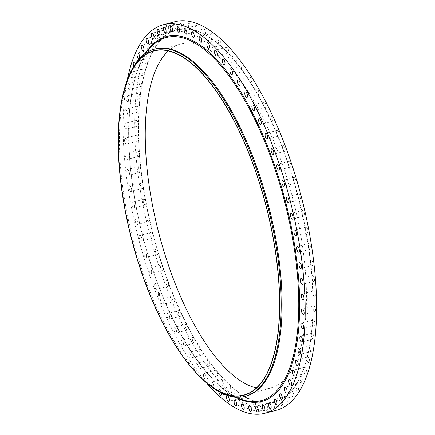 <?xml version="1.0" encoding="UTF-8"?>
<svg xmlns="http://www.w3.org/2000/svg" width="435" height="435" viewBox="0 0 435 435"><rect width="100%" height="100%" fill="white"/><g stroke="black" fill="none" stroke-linecap="round" stroke-linejoin="round"><path stroke-width="0.33" stroke-dasharray="2.17 1.63" d="M168.579 283.914A2.947 1.147 75.4 0 1 168.068 286.377A2.947 1.147 75.4 0 1 166.072 283.131A2.947 1.147 75.4 0 1 166.578 280.673A2.947 1.147 75.4 0 1 168.079 282.195L168.312 282.13A2.947 1.147 75.4 0 1 168.557 282.772L168.318 282.832A2.947 1.147 75.4 0 1 168.579 283.914M157.155 286.899A2.947 1.147 75.4 0 1 156.649 289.362A2.947 1.147 75.4 0 1 154.648 286.116A2.947 1.147 75.4 0 1 155.159 283.658A2.947 1.147 75.4 0 1 157.155 286.899M168.079 282.195A192.515 74.912 75.4 0 1 162.793 267.335A2.947 1.147 75.4 0 1 163.016 268.417A2.947 1.147 75.4 0 1 162.472 270.635A2.947 1.147 75.4 0 1 160.433 267.144A2.947 1.147 75.4 0 1 160.983 264.931A2.947 1.147 75.4 0 1 162.57 266.677A192.515 74.912 75.4 0 1 157.747 251.446A2.947 1.147 75.4 0 1 157.927 252.523A2.947 1.147 75.4 0 1 157.361 254.497A2.947 1.147 75.4 0 1 155.295 250.767A2.947 1.147 75.4 0 1 155.866 248.793A2.947 1.147 75.4 0 1 157.546 250.777A192.515 74.912 75.4 0 1 153.218 235.291A2.947 1.147 75.4 0 1 153.359 236.352A2.947 1.147 75.4 0 1 152.772 238.092A2.947 1.147 75.4 0 1 150.695 234.128A2.947 1.147 75.4 0 1 151.282 232.388A2.947 1.147 75.4 0 1 153.038 234.612A192.515 74.912 75.4 0 1 149.238 218.984A2.947 1.147 75.4 0 1 149.335 220.023A2.947 1.147 75.4 0 1 148.743 221.535A2.947 1.147 75.4 0 1 147.373 220.289A2.947 1.147 75.4 0 1 146.66 217.348A2.947 1.147 75.4 0 1 147.253 215.831A2.947 1.147 75.4 0 1 149.085 218.305A192.515 74.912 75.4 0 1 145.839 202.661A2.947 1.147 75.4 0 1 145.894 203.667A2.947 1.147 75.4 0 1 145.306 204.961A2.947 1.147 75.4 0 1 143.882 203.607A2.947 1.147 75.4 0 1 143.229 200.557A2.947 1.147 75.4 0 1 143.816 199.257A2.947 1.147 75.4 0 1 145.709 201.976A192.515 74.912 75.4 0 1 143.05 186.436A2.947 1.147 75.4 0 1 143.061 187.403A2.947 1.147 75.4 0 1 142.49 188.496A2.947 1.147 75.4 0 1 141.016 187.034A2.947 1.147 75.4 0 1 140.423 183.885A2.947 1.147 75.4 0 1 140.994 182.792A2.947 1.147 75.4 0 1 142.946 185.761A192.515 74.912 75.4 0 1 140.886 170.433A2.947 1.147 75.4 0 1 140.853 171.357A2.947 1.147 75.4 0 1 140.304 172.26A2.947 1.147 75.4 0 1 138.787 170.683A2.947 1.147 75.4 0 1 138.265 167.459A2.947 1.147 75.4 0 1 138.814 166.556A2.947 1.147 75.4 0 1 140.809 169.77A192.515 74.912 75.4 0 1 139.369 154.784A2.947 1.147 75.4 0 1 139.292 155.648A2.947 1.147 75.4 0 1 138.776 156.377A2.947 1.147 75.4 0 1 137.21 154.686A2.947 1.147 75.4 0 1 136.775 151.396A2.947 1.147 75.4 0 1 137.286 150.673A2.947 1.147 75.4 0 1 139.32 154.137A192.515 74.912 75.4 0 1 138.509 139.597A2.947 1.147 75.4 0 1 138.384 140.402A2.947 1.147 75.4 0 1 137.917 140.967A2.947 1.147 75.4 0 1 136.307 139.167A2.947 1.147 75.4 0 1 135.959 135.834A2.947 1.147 75.4 0 1 136.427 135.263A2.947 1.147 75.4 0 1 138.488 138.972A192.515 74.912 75.4 0 1 138.308 124.992A2.947 1.147 75.4 0 1 138.145 125.731A2.947 1.147 75.4 0 1 137.732 126.155A2.947 1.147 75.4 0 1 136.073 124.236A2.947 1.147 75.4 0 1 135.823 120.876A2.947 1.147 75.4 0 1 136.242 120.451A2.947 1.147 75.4 0 1 138.314 124.394A192.515 74.912 75.4 0 1 138.776 111.077A2.947 1.147 75.4 0 1 138.569 111.746A2.947 1.147 75.4 0 1 138.216 112.045A2.947 1.147 75.4 0 1 136.519 110.006A2.947 1.147 75.4 0 1 136.373 106.646A2.947 1.147 75.4 0 1 136.726 106.341A2.947 1.147 75.4 0 1 138.091 107.581A2.947 1.147 75.4 0 1 138.808 110.512A192.515 74.912 75.4 0 1 139.901 97.962A2.947 1.147 75.4 0 1 139.657 98.555A2.947 1.147 75.4 0 1 139.374 98.75A2.947 1.147 75.4 0 1 137.639 96.592A2.947 1.147 75.4 0 1 137.601 93.242A2.947 1.147 75.4 0 1 137.884 93.046A2.947 1.147 75.4 0 1 139.303 94.39A2.947 1.147 75.4 0 1 139.961 97.435A192.515 74.912 75.4 0 1 141.679 85.744A2.947 1.147 75.4 0 1 141.397 86.255A2.947 1.147 75.4 0 1 141.196 86.369A2.947 1.147 75.4 0 1 139.417 84.085A2.947 1.147 75.4 0 1 139.499 80.779A2.947 1.147 75.4 0 1 139.706 80.665A2.947 1.147 75.4 0 1 141.174 82.117A2.947 1.147 75.4 0 1 141.772 85.255A192.515 74.912 75.4 0 1 144.099 74.521A2.947 1.147 75.4 0 1 143.784 74.945A2.947 1.147 75.4 0 1 143.664 74.994A2.947 1.147 75.4 0 1 141.853 72.591A2.947 1.147 75.4 0 1 142.055 69.339A2.947 1.147 75.4 0 1 142.174 69.29A2.947 1.147 75.4 0 1 143.686 70.856A2.947 1.147 75.4 0 1 144.213 74.075A192.515 74.912 75.4 0 1 147.139 64.375A2.947 1.147 75.4 0 1 146.785 64.712A2.947 1.147 75.4 0 1 146.758 64.717A2.947 1.147 75.4 0 1 144.915 62.189A2.947 1.147 75.4 0 1 145.241 59.019A2.947 1.147 75.4 0 1 145.268 59.013A2.947 1.147 75.4 0 1 146.834 60.688A2.947 1.147 75.4 0 1 147.275 63.972A192.515 74.912 75.4 0 1 150.771 55.381A2.947 1.147 75.4 0 1 150.461 55.615A2.947 1.147 75.4 0 1 150.39 55.626A2.947 1.147 75.4 0 1 148.585 52.961A2.947 1.147 75.4 0 1 148.971 49.911A2.947 1.147 75.4 0 1 149.042 49.895A2.947 1.147 75.4 0 1 150.613 51.787A2.947 1.147 75.4 0 1 150.934 55.027A192.515 74.912 75.4 0 1 154.974 47.611A2.947 1.147 75.4 0 1 154.746 47.747A2.947 1.147 75.4 0 1 154.566 47.763A2.947 1.147 75.4 0 1 152.837 44.974A2.947 1.147 75.4 0 1 153.25 42.048A2.947 1.147 75.4 0 1 153.43 42.032A2.947 1.147 75.4 0 1 154.974 44.158A2.947 1.147 75.4 0 1 155.165 47.312A192.515 74.912 75.4 0 1 159.721 41.118A2.947 1.147 75.4 0 1 159.569 41.189A2.947 1.147 75.4 0 1 159.286 41.178A2.947 1.147 75.4 0 1 157.633 38.285A2.947 1.147 75.4 0 1 158.079 35.485A2.947 1.147 75.4 0 1 158.362 35.496A2.947 1.147 75.4 0 1 159.879 37.845A2.947 1.147 75.4 0 1 159.928 40.874A192.515 74.912 75.4 0 1 164.963 35.958A2.947 1.147 75.4 0 1 164.903 35.98A2.947 1.147 75.4 0 1 164.506 35.926A2.947 1.147 75.4 0 1 162.94 32.951A2.947 1.147 75.4 0 1 163.413 30.276A2.947 1.147 75.4 0 1 163.805 30.336A2.947 1.147 75.4 0 1 165.278 32.886A2.947 1.147 75.4 0 1 165.191 35.773A192.515 74.912 75.4 0 1 170.667 32.174A2.947 1.147 75.4 0 1 170.194 32.043A2.947 1.147 75.4 0 1 168.72 29.009A2.947 1.147 75.4 0 1 169.215 26.459A2.947 1.147 75.4 0 1 169.721 26.584A2.947 1.147 75.4 0 1 171.14 29.319A2.947 1.147 75.4 0 1 170.917 32.043A192.515 74.912 75.4 0 1 176.789 29.781A2.947 1.147 75.4 0 1 176.305 29.558A2.947 1.147 75.4 0 1 174.924 26.491A2.947 1.147 75.4 0 1 175.435 24.066A2.947 1.147 75.4 0 1 176.061 24.273A2.947 1.147 75.4 0 1 177.415 27.171A2.947 1.147 75.4 0 1 177.056 29.716A192.515 74.912 75.4 0 1 183.287 28.808A2.947 1.147 75.4 0 1 182.792 28.492A2.947 1.147 75.4 0 1 181.509 25.409A2.947 1.147 75.4 0 1 182.037 23.109A2.947 1.147 75.4 0 1 182.782 23.425A2.947 1.147 75.4 0 1 184.054 26.464A2.947 1.147 75.4 0 1 183.565 28.802A192.515 74.912 75.4 0 1 190.1 29.265A2.947 1.147 75.4 0 1 189.6 28.857A2.947 1.147 75.4 0 1 188.415 25.779A2.947 1.147 75.4 0 1 188.964 23.599A2.947 1.147 75.4 0 1 189.823 24.039A2.947 1.147 75.4 0 1 191.003 27.122A2.947 1.147 75.4 0 1 190.459 29.303A2.947 1.147 75.4 0 1 190.394 29.314A192.515 74.912 75.4 0 1 195.402 30.537A192.515 74.912 75.4 0 1 197.191 31.135A2.947 1.147 75.4 0 1 196.685 30.646A2.947 1.147 75.4 0 1 195.603 27.59A2.947 1.147 75.4 0 1 196.169 25.529A2.947 1.147 75.4 0 1 197.137 26.116A2.947 1.147 75.4 0 1 198.219 29.172A2.947 1.147 75.4 0 1 197.659 31.233A2.947 1.147 75.4 0 1 197.49 31.244A192.515 74.912 75.4 0 1 204.493 34.419A2.947 1.147 75.4 0 1 203.988 33.843A2.947 1.147 75.4 0 1 203.009 30.831A2.947 1.147 75.4 0 1 203.585 28.889A2.947 1.147 75.4 0 1 204.673 29.64A2.947 1.147 75.4 0 1 205.646 32.652A2.947 1.147 75.4 0 1 205.075 34.593A2.947 1.147 75.4 0 1 204.803 34.588A192.515 74.912 75.4 0 1 211.959 39.079A2.947 1.147 75.4 0 1 211.459 38.427A2.947 1.147 75.4 0 1 210.583 35.48A2.947 1.147 75.4 0 1 211.165 33.653A2.947 1.147 75.4 0 1 212.362 34.582A2.947 1.147 75.4 0 1 213.237 37.535A2.947 1.147 75.4 0 1 212.655 39.357A2.947 1.147 75.4 0 1 212.275 39.308A192.515 74.912 75.4 0 1 219.528 45.088A2.947 1.147 75.4 0 1 219.033 44.365A2.947 1.147 75.4 0 1 218.261 41.488A2.947 1.147 75.4 0 1 218.849 39.781A2.947 1.147 75.4 0 1 220.153 40.901A2.947 1.147 75.4 0 1 220.926 43.777A2.947 1.147 75.4 0 1 220.338 45.485A2.947 1.147 75.4 0 1 219.844 45.37A192.515 74.912 75.4 0 1 227.141 52.401A2.947 1.147 75.4 0 1 226.662 51.607A2.947 1.147 75.4 0 1 226.581 47.23A2.947 1.147 75.4 0 1 227.989 48.557A2.947 1.147 75.4 0 1 228.07 52.934A2.947 1.147 75.4 0 1 227.456 52.733A192.515 74.912 75.4 0 1 234.742 60.954A2.947 1.147 75.4 0 1 234.28 60.101A2.947 1.147 75.4 0 1 234.296 55.941A2.947 1.147 75.4 0 1 235.803 57.485A2.947 1.147 75.4 0 1 235.786 61.645A2.947 1.147 75.4 0 1 235.058 61.34A192.515 74.912 75.4 0 1 242.273 70.693A2.947 1.147 75.4 0 1 241.833 69.785A2.947 1.147 75.4 0 1 241.942 65.848A2.947 1.147 75.4 0 1 243.54 67.621A2.947 1.147 75.4 0 1 243.431 71.552A2.947 1.147 75.4 0 1 242.589 71.123A192.515 74.912 75.4 0 1 249.679 81.53A2.947 1.147 75.4 0 1 249.26 80.578A2.947 1.147 75.4 0 1 249.456 76.881A2.947 1.147 75.4 0 1 251.142 78.882A2.947 1.147 75.4 0 1 250.946 82.579A2.947 1.147 75.4 0 1 249.989 82.008A192.515 74.912 75.4 0 1 256.906 93.394A2.947 1.147 75.4 0 1 256.509 92.399A2.947 1.147 75.4 0 1 256.786 88.947A2.947 1.147 75.4 0 1 258.553 91.192A2.947 1.147 75.4 0 1 258.276 94.645A2.947 1.147 75.4 0 1 257.205 93.916A192.515 74.912 75.4 0 1 263.887 106.194A2.947 1.147 75.4 0 1 263.523 105.167A2.947 1.147 75.4 0 1 263.871 101.953A2.947 1.147 75.4 0 1 265.709 104.449A2.947 1.147 75.4 0 1 265.361 107.657A2.947 1.147 75.4 0 1 264.175 106.749A192.515 74.912 75.4 0 1 270.581 119.826A2.947 1.147 75.4 0 1 270.249 118.771A2.947 1.147 75.4 0 1 270.657 115.813A2.947 1.147 75.4 0 1 272.56 118.559A2.947 1.147 75.4 0 1 272.152 121.517A2.947 1.147 75.4 0 1 270.858 120.413A192.515 74.912 75.4 0 1 276.932 134.192A2.947 1.147 75.4 0 1 276.633 133.121A2.947 1.147 75.4 0 1 277.1 130.413A2.947 1.147 75.4 0 1 279.053 133.404A2.947 1.147 75.4 0 1 278.59 136.117A2.947 1.147 75.4 0 1 277.193 134.812A192.515 74.912 75.4 0 1 282.891 149.183A2.947 1.147 75.4 0 1 282.63 148.101A2.947 1.147 75.4 0 1 283.142 145.638A2.947 1.147 75.4 0 1 285.142 148.884A2.947 1.147 75.4 0 1 284.631 151.342A2.947 1.147 75.4 0 1 283.136 149.819A192.515 74.912 75.4 0 1 288.416 164.68A2.947 1.147 75.4 0 1 288.198 163.598A2.947 1.147 75.4 0 1 288.742 161.38A2.947 1.147 75.4 0 1 290.776 164.87A2.947 1.147 75.4 0 1 290.232 167.083A2.947 1.147 75.4 0 1 288.639 165.338A192.515 74.912 75.4 0 1 293.467 180.568A2.947 1.147 75.4 0 1 293.282 179.492A2.947 1.147 75.4 0 1 293.853 177.518A2.947 1.147 75.4 0 1 295.914 181.248A2.947 1.147 75.4 0 1 295.343 183.222A2.947 1.147 75.4 0 1 293.663 181.237A192.515 74.912 75.4 0 1 297.997 196.723A2.947 1.147 75.4 0 1 297.855 195.663A2.947 1.147 75.4 0 1 298.443 193.923A2.947 1.147 75.4 0 1 300.514 197.887A2.947 1.147 75.4 0 1 299.933 199.627A2.947 1.147 75.4 0 1 298.171 197.403A192.515 74.912 75.4 0 1 301.972 213.03A2.947 1.147 75.4 0 1 301.874 211.992A2.947 1.147 75.4 0 1 302.466 210.48A2.947 1.147 75.4 0 1 303.837 211.725A2.947 1.147 75.4 0 1 304.549 214.667A2.947 1.147 75.4 0 1 303.956 216.184A2.947 1.147 75.4 0 1 302.129 213.71A192.515 74.912 75.4 0 1 305.37 229.354A2.947 1.147 75.4 0 1 305.316 228.348A2.947 1.147 75.4 0 1 305.903 227.054A2.947 1.147 75.4 0 1 307.327 228.408A2.947 1.147 75.4 0 1 307.98 231.458A2.947 1.147 75.4 0 1 307.393 232.758A2.947 1.147 75.4 0 1 305.5 230.039A192.515 74.912 75.4 0 1 308.165 245.579A2.947 1.147 75.4 0 1 308.154 244.611A2.947 1.147 75.4 0 1 308.725 243.518A2.947 1.147 75.4 0 1 310.198 244.981A2.947 1.147 75.4 0 1 310.786 248.129A2.947 1.147 75.4 0 1 310.215 249.222A2.947 1.147 75.4 0 1 308.263 246.253A192.515 74.912 75.4 0 1 310.324 261.582A2.947 1.147 75.4 0 1 310.356 260.657A2.947 1.147 75.4 0 1 310.905 259.755A2.947 1.147 75.4 0 1 312.428 261.332A2.947 1.147 75.4 0 1 312.944 264.556A2.947 1.147 75.4 0 1 312.395 265.459A2.947 1.147 75.4 0 1 310.4 262.24A192.515 74.912 75.4 0 1 311.841 277.231A2.947 1.147 75.4 0 1 311.922 276.366A2.947 1.147 75.4 0 1 312.433 275.638A2.947 1.147 75.4 0 1 313.999 277.323A2.947 1.147 75.4 0 1 314.434 280.618A2.947 1.147 75.4 0 1 313.923 281.342A2.947 1.147 75.4 0 1 311.89 277.878A192.515 74.912 75.4 0 1 312.705 292.418A2.947 1.147 75.4 0 1 312.825 291.613A2.947 1.147 75.4 0 1 313.292 291.048A2.947 1.147 75.4 0 1 314.907 292.847A2.947 1.147 75.4 0 1 315.25 296.181A2.947 1.147 75.4 0 1 314.782 296.752A2.947 1.147 75.4 0 1 312.727 293.043A192.515 74.912 75.4 0 1 312.901 307.023A2.947 1.147 75.4 0 1 313.064 306.283A2.947 1.147 75.4 0 1 313.483 305.859A2.947 1.147 75.4 0 1 315.136 307.779A2.947 1.147 75.4 0 1 315.386 311.139A2.947 1.147 75.4 0 1 314.973 311.563A2.947 1.147 75.4 0 1 312.896 307.621A192.515 74.912 75.4 0 1 312.439 320.938A2.947 1.147 75.4 0 1 312.64 320.269A2.947 1.147 75.4 0 1 312.993 319.97A2.947 1.147 75.4 0 1 314.69 322.009A2.947 1.147 75.4 0 1 314.837 325.369A2.947 1.147 75.4 0 1 314.483 325.674A2.947 1.147 75.4 0 1 313.118 324.434A2.947 1.147 75.4 0 1 312.401 321.503A192.515 74.912 75.4 0 1 311.308 334.053A2.947 1.147 75.4 0 1 311.552 333.46A2.947 1.147 75.4 0 1 311.835 333.264A2.947 1.147 75.4 0 1 313.575 335.423A2.947 1.147 75.4 0 1 313.608 338.773A2.947 1.147 75.4 0 1 313.325 338.968A2.947 1.147 75.4 0 1 311.911 337.625A2.947 1.147 75.4 0 1 311.248 334.58A192.515 74.912 75.4 0 1 309.53 346.271A2.947 1.147 75.4 0 1 309.812 345.76A2.947 1.147 75.4 0 1 310.014 345.646A2.947 1.147 75.4 0 1 311.792 347.929A2.947 1.147 75.4 0 1 311.71 351.235A2.947 1.147 75.4 0 1 311.509 351.349A2.947 1.147 75.4 0 1 310.041 349.898A2.947 1.147 75.4 0 1 309.443 346.76A192.515 74.912 75.4 0 1 307.11 357.494A2.947 1.147 75.4 0 1 307.431 357.07A2.947 1.147 75.4 0 1 307.55 357.021A2.947 1.147 75.4 0 1 309.361 359.424A2.947 1.147 75.4 0 1 309.154 362.676A2.947 1.147 75.4 0 1 309.04 362.725A2.947 1.147 75.4 0 1 307.523 361.159A2.947 1.147 75.4 0 1 306.996 357.94A192.515 74.912 75.4 0 1 304.076 367.64A2.947 1.147 75.4 0 1 304.424 367.303A2.947 1.147 75.4 0 1 304.451 367.298A2.947 1.147 75.4 0 1 306.3 369.826A2.947 1.147 75.4 0 1 305.968 372.991A2.947 1.147 75.4 0 1 305.941 373.002A2.947 1.147 75.4 0 1 304.38 371.327A2.947 1.147 75.4 0 1 303.935 368.043A192.515 74.912 75.4 0 1 300.438 376.634A2.947 1.147 75.4 0 1 300.748 376.4A2.947 1.147 75.4 0 1 300.819 376.389A2.947 1.147 75.4 0 1 302.624 379.054A2.947 1.147 75.4 0 1 302.238 382.104A2.947 1.147 75.4 0 1 302.167 382.12A2.947 1.147 75.4 0 1 300.601 380.228A2.947 1.147 75.4 0 1 300.275 376.987A192.515 74.912 75.4 0 1 296.235 384.404A2.947 1.147 75.4 0 1 296.469 384.263A2.947 1.147 75.4 0 1 296.643 384.252A2.947 1.147 75.4 0 1 298.377 387.041A2.947 1.147 75.4 0 1 297.959 389.967A2.947 1.147 75.4 0 1 297.785 389.978A2.947 1.147 75.4 0 1 296.235 387.857A2.947 1.147 75.4 0 1 296.045 384.703A192.515 74.912 75.4 0 1 291.493 390.896A2.947 1.147 75.4 0 1 291.64 390.826A2.947 1.147 75.4 0 1 291.923 390.837A2.947 1.147 75.4 0 1 293.576 393.729A2.947 1.147 75.4 0 1 293.13 396.53A2.947 1.147 75.4 0 1 292.847 396.519A2.947 1.147 75.4 0 1 291.336 394.17A2.947 1.147 75.4 0 1 291.281 391.141A192.515 74.912 75.4 0 1 286.246 396.057A2.947 1.147 75.4 0 1 286.306 396.035A2.947 1.147 75.4 0 1 286.703 396.089A2.947 1.147 75.4 0 1 288.269 399.064A2.947 1.147 75.4 0 1 287.801 401.739A2.947 1.147 75.4 0 1 287.404 401.679A2.947 1.147 75.4 0 1 285.931 399.129A2.947 1.147 75.4 0 1 286.018 396.241A192.515 74.912 75.4 0 1 280.542 399.841A2.947 1.147 75.4 0 1 281.015 399.972A2.947 1.147 75.4 0 1 282.489 403A2.947 1.147 75.4 0 1 282 405.556A2.947 1.147 75.4 0 1 281.488 405.431A2.947 1.147 75.4 0 1 280.075 402.696A2.947 1.147 75.4 0 1 280.298 399.972A192.515 74.912 75.4 0 1 274.42 402.234A2.947 1.147 75.4 0 1 274.904 402.457A2.947 1.147 75.4 0 1 276.285 405.523A2.947 1.147 75.4 0 1 275.774 407.948A2.947 1.147 75.4 0 1 275.148 407.742A2.947 1.147 75.4 0 1 273.794 404.844A2.947 1.147 75.4 0 1 274.153 402.299A192.515 74.912 75.4 0 1 267.927 403.201A2.947 1.147 75.4 0 1 268.422 403.522A2.947 1.147 75.4 0 1 269.705 406.6A2.947 1.147 75.4 0 1 269.173 408.905A2.947 1.147 75.4 0 1 268.433 408.59A2.947 1.147 75.4 0 1 267.155 405.55A2.947 1.147 75.4 0 1 267.645 403.212A192.515 74.912 75.4 0 1 261.109 402.75A2.947 1.147 75.4 0 1 261.609 403.158A2.947 1.147 75.4 0 1 262.794 406.236A2.947 1.147 75.4 0 1 262.245 408.416A2.947 1.147 75.4 0 1 261.392 407.976A2.947 1.147 75.4 0 1 260.206 404.893A2.947 1.147 75.4 0 1 260.755 402.712A2.947 1.147 75.4 0 1 260.815 402.701A192.515 74.912 75.4 0 1 255.813 401.478A192.515 74.912 75.4 0 1 254.018 400.88A2.947 1.147 75.4 0 1 254.524 401.369A2.947 1.147 75.4 0 1 255.606 404.425A2.947 1.147 75.4 0 1 255.046 406.486A2.947 1.147 75.4 0 1 254.073 405.898A2.947 1.147 75.4 0 1 252.991 402.843A2.947 1.147 75.4 0 1 253.556 400.782A2.947 1.147 75.4 0 1 253.719 400.771A192.515 74.912 75.4 0 1 246.716 397.595A2.947 1.147 75.4 0 1 247.221 398.172A2.947 1.147 75.4 0 1 248.2 401.184A2.947 1.147 75.4 0 1 247.629 403.125A2.947 1.147 75.4 0 1 246.542 402.375A2.947 1.147 75.4 0 1 245.563 399.363A2.947 1.147 75.4 0 1 246.134 397.421A2.947 1.147 75.4 0 1 246.406 397.427A192.515 74.912 75.4 0 1 239.255 392.935A2.947 1.147 75.4 0 1 239.756 393.588A2.947 1.147 75.4 0 1 240.626 396.535A2.947 1.147 75.4 0 1 240.044 398.362A2.947 1.147 75.4 0 1 238.848 397.432A2.947 1.147 75.4 0 1 237.972 394.48A2.947 1.147 75.4 0 1 238.554 392.658A2.947 1.147 75.4 0 1 238.94 392.707A192.515 74.912 75.4 0 1 231.686 386.927A2.947 1.147 75.4 0 1 232.176 387.65A2.947 1.147 75.4 0 1 232.948 390.527A2.947 1.147 75.4 0 1 232.361 392.234A2.947 1.147 75.4 0 1 231.056 391.114A2.947 1.147 75.4 0 1 230.284 388.237A2.947 1.147 75.4 0 1 230.871 386.53A2.947 1.147 75.4 0 1 231.366 386.644A192.515 74.912 75.4 0 1 224.074 379.614A2.947 1.147 75.4 0 1 224.547 380.407A2.947 1.147 75.4 0 1 224.634 384.785A2.947 1.147 75.4 0 1 223.22 383.458A2.947 1.147 75.4 0 1 223.139 379.081A2.947 1.147 75.4 0 1 223.753 379.282A192.515 74.912 75.4 0 1 216.467 371.06A2.947 1.147 75.4 0 1 216.929 371.914A2.947 1.147 75.4 0 1 216.913 376.074A2.947 1.147 75.4 0 1 215.407 374.53A2.947 1.147 75.4 0 1 215.423 370.37A2.947 1.147 75.4 0 1 216.151 370.674A192.515 74.912 75.4 0 1 208.936 361.322A2.947 1.147 75.4 0 1 209.376 362.23A2.947 1.147 75.4 0 1 209.268 366.167A2.947 1.147 75.4 0 1 207.669 364.394A2.947 1.147 75.4 0 1 207.778 360.463A2.947 1.147 75.4 0 1 208.621 360.892A192.515 74.912 75.4 0 1 201.53 350.485A2.947 1.147 75.4 0 1 201.949 351.437A2.947 1.147 75.4 0 1 201.753 355.134A2.947 1.147 75.4 0 1 200.067 353.133A2.947 1.147 75.4 0 1 200.263 349.43A2.947 1.147 75.4 0 1 201.226 350.006A192.515 74.912 75.4 0 1 194.309 338.615A2.947 1.147 75.4 0 1 194.701 339.615A2.947 1.147 75.4 0 1 194.423 343.068A2.947 1.147 75.4 0 1 192.661 340.822A2.947 1.147 75.4 0 1 192.933 337.364A2.947 1.147 75.4 0 1 194.01 338.098A192.515 74.912 75.4 0 1 187.322 325.82A2.947 1.147 75.4 0 1 187.686 326.848A2.947 1.147 75.4 0 1 187.338 330.062A2.947 1.147 75.4 0 1 185.5 327.566A2.947 1.147 75.4 0 1 185.848 324.358A2.947 1.147 75.4 0 1 187.034 325.266A192.515 74.912 75.4 0 1 180.628 312.189A2.947 1.147 75.4 0 1 180.96 313.243A2.947 1.147 75.4 0 1 180.552 316.201A2.947 1.147 75.4 0 1 178.649 313.456A2.947 1.147 75.4 0 1 179.062 310.498A2.947 1.147 75.4 0 1 180.356 311.601A192.515 74.912 75.4 0 1 174.277 297.823A2.947 1.147 75.4 0 1 174.576 298.894A2.947 1.147 75.4 0 1 174.114 301.602A2.947 1.147 75.4 0 1 172.157 298.611A2.947 1.147 75.4 0 1 172.619 295.898A2.947 1.147 75.4 0 1 174.022 297.203L174.256 297.143A192.515 74.912 75.4 0 1 168.557 282.772M174.022 297.203A192.515 74.912 75.4 0 1 168.318 282.832M162.793 267.335L163.033 267.275A192.515 74.912 75.4 0 0 168.312 282.13M162.57 266.677L162.81 266.617A192.515 74.912 75.4 0 1 157.987 251.386A2.947 1.147 75.4 0 0 157.785 250.712A192.515 74.912 75.4 0 1 153.457 235.226A2.947 1.147 75.4 0 0 153.278 234.547A192.515 74.912 75.4 0 1 149.477 218.925A2.947 1.147 75.4 0 0 149.319 218.239A192.515 74.912 75.4 0 1 146.078 202.596A2.947 1.147 75.4 0 0 145.948 201.916A192.515 74.912 75.4 0 1 143.289 186.37A2.947 1.147 75.4 0 0 143.186 185.696A192.515 74.912 75.4 0 1 141.125 170.373A2.947 1.147 75.4 0 0 141.049 169.71A192.515 74.912 75.4 0 1 139.608 154.719A2.947 1.147 75.4 0 0 139.559 154.072A192.515 74.912 75.4 0 1 138.743 139.532A2.947 1.147 75.4 0 0 138.721 138.906A192.515 74.912 75.4 0 1 138.547 124.927A2.947 1.147 75.4 0 0 138.553 124.328A192.515 74.912 75.4 0 1 139.015 111.012A2.947 1.147 75.4 0 0 139.048 110.447A192.515 74.912 75.4 0 1 140.141 97.902A2.947 1.147 75.4 0 0 140.2 97.369A192.515 74.912 75.4 0 1 141.919 85.684A2.947 1.147 75.4 0 0 142.006 85.195A192.515 74.912 75.4 0 1 144.338 74.461A2.947 1.147 75.4 0 0 144.453 74.01A192.515 74.912 75.4 0 1 147.373 64.309A2.947 1.147 75.4 0 0 147.514 63.912A192.515 74.912 75.4 0 1 151.01 55.316A2.947 1.147 75.4 0 0 151.173 54.968A192.515 74.912 75.4 0 1 155.213 47.545A2.947 1.147 75.4 0 0 155.404 47.246A192.515 74.912 75.4 0 1 159.955 41.059A2.947 1.147 75.4 0 0 160.167 40.814A192.515 74.912 75.4 0 1 165.202 35.898A2.947 1.147 75.4 0 0 165.43 35.714A192.515 74.912 75.4 0 1 170.906 32.108A2.947 1.147 75.4 0 0 170.944 32.103L159.281 35.148M171.156 31.983A192.515 74.912 75.4 0 1 177.029 29.721A2.947 1.147 75.4 0 0 177.165 29.705L165.507 32.755M177.295 29.651A192.515 74.912 75.4 0 1 183.526 28.748A2.947 1.147 75.4 0 0 183.766 28.748L172.108 31.798M183.804 28.737A192.515 74.912 75.4 0 1 190.34 29.199A2.947 1.147 75.4 0 0 190.633 29.248A192.515 74.912 75.4 0 1 195.636 30.477A192.515 74.912 75.4 0 1 197.43 31.075A2.947 1.147 75.4 0 0 197.729 31.184A192.515 74.912 75.4 0 1 204.733 34.354A2.947 1.147 75.4 0 0 205.043 34.523A192.515 74.912 75.4 0 1 212.193 39.02A2.947 1.147 75.4 0 0 212.508 39.242A192.515 74.912 75.4 0 1 219.762 45.028A2.947 1.147 75.4 0 0 220.083 45.311A192.515 74.912 75.4 0 1 227.38 52.336A2.947 1.147 75.4 0 0 227.695 52.673A192.515 74.912 75.4 0 1 234.982 60.895A2.947 1.147 75.4 0 0 235.297 61.275A192.515 74.912 75.4 0 1 242.512 70.628A2.947 1.147 75.4 0 0 242.828 71.063A192.515 74.912 75.4 0 1 249.918 81.47A2.947 1.147 75.4 0 0 250.228 81.949A192.515 74.912 75.4 0 1 257.145 93.335A2.947 1.147 75.4 0 0 257.438 93.851A192.515 74.912 75.4 0 1 264.127 106.135A2.947 1.147 75.4 0 0 264.415 106.689A192.515 74.912 75.4 0 1 270.82 119.766A2.947 1.147 75.4 0 0 271.092 120.354A192.515 74.912 75.4 0 1 277.171 134.132A2.947 1.147 75.4 0 0 277.427 134.747A192.515 74.912 75.4 0 1 283.131 149.118A2.947 1.147 75.4 0 0 283.37 149.76A192.515 74.912 75.4 0 1 288.655 164.615A2.947 1.147 75.4 0 0 288.878 165.273A192.515 74.912 75.4 0 1 293.701 180.503A2.947 1.147 75.4 0 0 293.902 181.177A192.515 74.912 75.4 0 1 298.231 196.663A2.947 1.147 75.4 0 0 298.41 197.343A192.515 74.912 75.4 0 1 302.211 212.965A2.947 1.147 75.4 0 0 302.363 213.65A192.515 74.912 75.4 0 1 305.609 229.294A2.947 1.147 75.4 0 0 305.74 229.974A192.515 74.912 75.4 0 1 308.399 245.519A2.947 1.147 75.4 0 0 308.502 246.194A192.515 74.912 75.4 0 1 310.563 261.517A2.947 1.147 75.4 0 0 310.639 262.18A192.515 74.912 75.4 0 1 312.08 277.171A2.947 1.147 75.4 0 0 312.129 277.818A192.515 74.912 75.4 0 1 312.939 292.358A2.947 1.147 75.4 0 0 312.961 292.983A192.515 74.912 75.4 0 1 313.14 306.963A2.947 1.147 75.4 0 0 313.135 307.561A192.515 74.912 75.4 0 1 312.673 320.878A2.947 1.147 75.4 0 0 312.64 321.443A192.515 74.912 75.4 0 1 311.547 333.993A2.947 1.147 75.4 0 0 311.487 334.52A192.515 74.912 75.4 0 1 309.769 346.206A2.947 1.147 75.4 0 0 309.682 346.695A192.515 74.912 75.4 0 1 307.349 357.429A2.947 1.147 75.4 0 0 307.235 357.88A192.515 74.912 75.4 0 1 304.315 367.58A2.947 1.147 75.4 0 0 304.174 367.977A192.515 74.912 75.4 0 1 300.677 376.574A2.947 1.147 75.4 0 0 300.514 376.922A192.515 74.912 75.4 0 1 296.474 384.344A2.947 1.147 75.4 0 0 296.284 384.643A192.515 74.912 75.4 0 1 291.733 390.831A2.947 1.147 75.4 0 0 291.521 391.076A192.515 74.912 75.4 0 1 286.486 395.991A2.947 1.147 75.4 0 0 286.257 396.176A192.515 74.912 75.4 0 1 280.782 399.781A2.947 1.147 75.4 0 0 280.744 399.787L269.086 402.837M280.298 399.972L280.531 399.906A2.947 1.147 75.4 0 1 280.744 399.787M280.531 399.906A192.515 74.912 75.4 0 1 274.659 402.168A2.947 1.147 75.4 0 0 274.518 402.185L262.86 405.23M274.153 402.299L274.393 402.239A2.947 1.147 75.4 0 1 274.518 402.185M274.393 402.239A192.515 74.912 75.4 0 1 268.161 403.142A2.947 1.147 75.4 0 0 267.922 403.142L256.258 406.187M267.645 403.212L267.884 403.153A2.947 1.147 75.4 0 1 267.922 403.142M267.884 403.153A192.515 74.912 75.4 0 1 261.348 402.69A2.947 1.147 75.4 0 0 261.054 402.641A192.515 74.912 75.4 0 1 256.052 401.418A192.515 74.912 75.4 0 1 254.257 400.814A2.947 1.147 75.4 0 0 253.958 400.706A192.515 74.912 75.4 0 1 246.955 397.536A2.947 1.147 75.4 0 0 246.645 397.367A192.515 74.912 75.4 0 1 239.489 392.87A2.947 1.147 75.4 0 0 239.174 392.647A192.515 74.912 75.4 0 1 231.926 386.862A2.947 1.147 75.4 0 0 231.605 386.584A192.515 74.912 75.4 0 1 224.308 379.554A2.947 1.147 75.4 0 0 223.992 379.217A192.515 74.912 75.4 0 1 216.706 370.995A2.947 1.147 75.4 0 0 216.391 370.615A192.515 74.912 75.4 0 1 209.175 361.262A2.947 1.147 75.4 0 0 208.86 360.827A192.515 74.912 75.4 0 1 201.769 350.42A2.947 1.147 75.4 0 0 201.459 349.941A192.515 74.912 75.4 0 1 194.543 338.555A2.947 1.147 75.4 0 0 194.249 338.038A192.515 74.912 75.4 0 1 187.561 325.755A2.947 1.147 75.4 0 0 187.273 325.201A192.515 74.912 75.4 0 1 180.868 312.123A2.947 1.147 75.4 0 0 180.596 311.536A192.515 74.912 75.4 0 1 174.517 297.757A2.947 1.147 75.4 0 0 174.256 297.143M162.81 266.617A2.947 1.147 75.4 0 1 163.033 267.275M168.35 50.922A177.823 69.192 75.4 0 1 180.878 43.902A177.823 69.192 75.4 0 1 197.941 44.631A177.823 69.192 75.4 0 1 297.66 219.012A177.823 69.192 75.4 0 1 270.809 387.987A177.823 69.192 75.4 0 1 256.449 387.998M200.557 377.373A179.421 69.817 75.4 0 1 124.801 87.533M246.139 396.089A179.421 69.817 75.4 0 1 228.919 395.355A179.421 69.817 75.4 0 1 228.62 395.263A179.421 69.817 75.4 0 1 133.219 240.153A179.421 69.817 75.4 0 1 140.527 58.203A179.421 69.817 75.4 0 1 155.393 48.91M276.377 410.265A200.785 78.131 75.4 0 1 257.107 409.444A200.785 78.131 75.4 0 1 144.518 212.541A200.785 78.131 75.4 0 1 174.832 21.75M206.397 382.778A200.785 78.131 75.4 0 1 127.254 79.964M169.541 316.229A2.947 1.147 75.4 0 1 169.128 319.187A2.947 1.147 75.4 0 1 167.23 316.441A2.947 1.147 75.4 0 1 167.638 313.483A2.947 1.147 75.4 0 1 169.541 316.229M151.592 271.402A2.947 1.147 75.4 0 1 151.048 273.62A2.947 1.147 75.4 0 1 149.015 270.13A2.947 1.147 75.4 0 1 149.558 267.916A2.947 1.147 75.4 0 1 151.592 271.402M146.508 255.508A2.947 1.147 75.4 0 1 145.937 257.482A2.947 1.147 75.4 0 1 143.876 253.752A2.947 1.147 75.4 0 1 144.447 251.778A2.947 1.147 75.4 0 1 146.508 255.508M141.935 239.337A2.947 1.147 75.4 0 1 141.348 241.077A2.947 1.147 75.4 0 1 139.271 237.113A2.947 1.147 75.4 0 1 139.858 235.373A2.947 1.147 75.4 0 1 141.935 239.337M137.911 223.008A2.947 1.147 75.4 0 1 137.324 224.52A2.947 1.147 75.4 0 1 135.948 223.275A2.947 1.147 75.4 0 1 135.242 220.333A2.947 1.147 75.4 0 1 135.829 218.816A2.947 1.147 75.4 0 1 137.204 220.066A2.947 1.147 75.4 0 1 137.911 223.008M197.958 365.215A2.947 1.147 75.4 0 1 197.849 369.152A2.947 1.147 75.4 0 1 196.245 367.379A2.947 1.147 75.4 0 1 196.354 363.448A2.947 1.147 75.4 0 1 197.958 365.215M134.469 206.652A2.947 1.147 75.4 0 1 133.882 207.946A2.947 1.147 75.4 0 1 132.463 206.592A2.947 1.147 75.4 0 1 131.805 203.542A2.947 1.147 75.4 0 1 132.392 202.242A2.947 1.147 75.4 0 1 133.817 203.602A2.947 1.147 75.4 0 1 134.469 206.652M190.525 354.422A2.947 1.147 75.4 0 1 190.329 358.119A2.947 1.147 75.4 0 1 188.643 356.118A2.947 1.147 75.4 0 1 188.839 352.421A2.947 1.147 75.4 0 1 190.525 354.422M131.636 190.389A2.947 1.147 75.4 0 1 131.065 191.482A2.947 1.147 75.4 0 1 129.592 190.019A2.947 1.147 75.4 0 1 129.005 186.871A2.947 1.147 75.4 0 1 129.576 185.778A2.947 1.147 75.4 0 1 131.044 187.24A2.947 1.147 75.4 0 1 131.636 190.389M129.429 174.343A2.947 1.147 75.4 0 1 128.885 175.245A2.947 1.147 75.4 0 1 127.363 173.668A2.947 1.147 75.4 0 1 126.846 170.444A2.947 1.147 75.4 0 1 127.39 169.541A2.947 1.147 75.4 0 1 128.912 171.113A2.947 1.147 75.4 0 1 129.429 174.343M127.868 158.634A2.947 1.147 75.4 0 1 127.357 159.362A2.947 1.147 75.4 0 1 125.791 157.677A2.947 1.147 75.4 0 1 125.351 154.381A2.947 1.147 75.4 0 1 125.867 153.658A2.947 1.147 75.4 0 1 127.433 155.344A2.947 1.147 75.4 0 1 127.868 158.634M126.966 143.387A2.947 1.147 75.4 0 1 126.498 143.952A2.947 1.147 75.4 0 1 124.883 142.153A2.947 1.147 75.4 0 1 124.535 138.819A2.947 1.147 75.4 0 1 125.003 138.248A2.947 1.147 75.4 0 1 126.618 140.054A2.947 1.147 75.4 0 1 126.966 143.387M126.721 128.716A2.947 1.147 75.4 0 1 126.308 129.141A2.947 1.147 75.4 0 1 124.655 127.221A2.947 1.147 75.4 0 1 124.405 123.861A2.947 1.147 75.4 0 1 124.818 123.437A2.947 1.147 75.4 0 1 126.476 125.356A2.947 1.147 75.4 0 1 126.721 128.716M176.262 329.833A2.947 1.147 75.4 0 1 175.919 333.047A2.947 1.147 75.4 0 1 174.082 330.551A2.947 1.147 75.4 0 1 174.43 327.343A2.947 1.147 75.4 0 1 176.262 329.833M127.15 114.731A2.947 1.147 75.4 0 1 126.797 115.03A2.947 1.147 75.4 0 1 125.095 112.991A2.947 1.147 75.4 0 1 124.954 109.631A2.947 1.147 75.4 0 1 125.307 109.326A2.947 1.147 75.4 0 1 127.004 111.365A2.947 1.147 75.4 0 1 127.15 114.731M128.238 101.54A2.947 1.147 75.4 0 1 127.955 101.736A2.947 1.147 75.4 0 1 126.215 99.577A2.947 1.147 75.4 0 1 126.183 96.227A2.947 1.147 75.4 0 1 126.46 96.032A2.947 1.147 75.4 0 1 128.2 98.19A2.947 1.147 75.4 0 1 128.238 101.54M129.978 89.24A2.947 1.147 75.4 0 1 129.771 89.354A2.947 1.147 75.4 0 1 127.999 87.071A2.947 1.147 75.4 0 1 128.08 83.765A2.947 1.147 75.4 0 1 128.281 83.65A2.947 1.147 75.4 0 1 130.06 85.934A2.947 1.147 75.4 0 1 129.978 89.24M132.36 77.93A2.947 1.147 75.4 0 1 132.24 77.979A2.947 1.147 75.4 0 1 130.429 75.576A2.947 1.147 75.4 0 1 130.63 72.324A2.947 1.147 75.4 0 1 130.75 72.275A2.947 1.147 75.4 0 1 132.561 74.684A2.947 1.147 75.4 0 1 132.36 77.93M135.421 63.695A2.947 1.147 75.4 0 1 135.367 67.697A2.947 1.147 75.4 0 1 135.339 67.702A2.947 1.147 75.4 0 1 133.822 66.142M183.276 342.601A2.947 1.147 75.4 0 1 183.004 346.053A2.947 1.147 75.4 0 1 181.237 343.808A2.947 1.147 75.4 0 1 181.515 340.355A2.947 1.147 75.4 0 1 183.276 342.601M213.128 383.393A2.947 1.147 75.4 0 1 213.21 387.77A2.947 1.147 75.4 0 1 211.801 386.443A2.947 1.147 75.4 0 1 211.72 382.066A2.947 1.147 75.4 0 1 213.128 383.393M205.51 374.899A2.947 1.147 75.4 0 1 205.494 379.059A2.947 1.147 75.4 0 1 203.982 377.515A2.947 1.147 75.4 0 1 203.999 373.355A2.947 1.147 75.4 0 1 205.51 374.899M218.892 391.62A2.947 1.147 75.4 0 1 219.447 389.515A2.947 1.147 75.4 0 1 220.752 390.635A2.947 1.147 75.4 0 1 221.48 392.968M163.152 301.879A2.947 1.147 75.4 0 1 162.69 304.587A2.947 1.147 75.4 0 1 160.732 301.596A2.947 1.147 75.4 0 1 161.2 298.883A2.947 1.147 75.4 0 1 163.152 301.879M158.112 292.287A2.137 0.832 75.4 0 1 158.329 292.13A2.137 0.832 75.4 0 1 159.585 293.674A2.137 0.832 75.4 0 1 159.629 296.104A2.137 0.832 75.4 0 1 159.411 296.262A2.137 0.832 75.4 0 1 158.161 294.718A2.137 0.832 75.4 0 1 158.112 292.287M159.683 296.088A2.137 0.832 -104.6 0 0 159.64 293.658A2.137 0.832 -104.6 0 0 158.389 292.113A2.137 0.832 -104.6 0 0 158.171 292.271A2.137 0.832 -104.6 0 0 158.215 294.702A2.137 0.832 -104.6 0 0 159.466 296.246A2.137 0.832 -104.6 0 0 159.683 296.088M158.329 292.679A1.68 0.652 -104.6 0 0 158.367 294.593A1.68 0.652 -104.6 0 0 159.351 295.805A1.68 0.652 -104.6 0 0 159.525 295.68A1.68 0.652 -104.6 0 0 159.487 293.766A1.68 0.652 -104.6 0 0 158.503 292.554A1.68 0.652 -104.6 0 0 158.329 292.679M159.466 295.697A1.68 0.652 75.4 0 1 159.297 295.822A1.68 0.652 75.4 0 1 158.307 294.604A1.68 0.652 75.4 0 1 158.275 292.69A1.68 0.652 75.4 0 1 158.443 292.565A1.68 0.652 75.4 0 1 159.433 293.783A1.68 0.652 75.4 0 1 159.466 295.697M159.052 293.951L158.862 293.571L158.585 294.087L158.655 292.956L159.107 293.935L158.71 292.94L158.492 293.69L158.639 294.071L158.922 293.554L159.101 294.006M158.982 293.712L158.601 294.218L158.432 293.761L158.59 294.158L158.922 293.603L158.65 294.147L158.492 293.745L158.661 294.201L158.905 293.679M159.079 294.027L159.427 294.892L158.737 294.457L159.139 294.011L158.797 294.446L159.172 294.908L159.226 294.321L159.482 294.876L159.139 294.011M159.101 294.805L158.916 295.012L158.726 294.533L158.905 294.957L159.069 294.555M242.833 399.814A187.659 73.026 75.4 0 1 143.05 237.586A187.659 73.026 75.4 0 1 150.695 47.279C125.204 72.743 121.408 154.501 142.615 235.02C163.054 317.577 207.392 389.939 242.833 399.814M236.841 397.894A188.589 73.385 75.4 0 1 143.186 237.548A188.589 73.385 75.4 0 1 146.41 51.885M168.068 286.377L156.649 289.362M166.578 280.673L155.159 283.658M270.809 387.987L243.921 395.013M228.62 395.263L233.736 396.899M140.527 58.203L144.186 54.272M180.878 43.902L153.99 50.933M180.552 316.201L169.128 319.187M179.062 310.498L167.638 313.483M275.774 407.948L264.349 410.934M255.046 406.486L243.622 409.471M253.556 400.782L242.132 403.767M162.472 270.635L151.048 273.62M160.983 264.931L149.558 267.916M313.483 305.859L302.059 308.845M314.973 311.563L303.548 314.548M157.361 254.497L145.937 257.482M155.866 248.793L144.447 251.778M305.903 227.054L294.484 230.039M307.393 232.758L295.974 235.743M152.772 238.092L141.348 241.077M151.282 232.388L139.858 235.373M310.905 259.755L299.481 262.74M312.395 265.459L300.976 268.444M148.743 221.535L137.324 224.52M147.253 215.831L135.829 218.816M209.268 366.167L197.849 369.152M207.778 360.463L196.354 363.448M145.306 204.961L133.882 207.946M143.816 199.257L132.392 202.242M201.753 355.134L190.329 358.119M200.263 349.43L188.839 352.421M142.49 188.496L131.065 191.482M140.994 182.792L129.576 185.778M293.13 396.53L281.711 399.515M291.64 390.826L280.222 393.811M140.304 172.26L128.885 175.245M138.814 166.556L127.39 169.541M297.959 389.967L286.534 392.952M296.469 384.263L285.045 387.253M138.776 156.377L127.357 159.362M137.286 150.673L125.867 153.658M310.014 345.646L298.595 348.631M311.509 351.349L300.085 354.335M137.917 140.967L126.498 143.952M136.427 135.263L125.003 138.248M298.443 193.923L287.018 196.908M299.933 199.627L288.508 202.612M137.732 126.155L126.308 129.141M136.242 120.451L124.818 123.437M187.338 330.062L175.919 333.047M185.848 324.358L174.43 327.343M138.216 112.045L126.797 115.03M136.726 106.341L125.307 109.326M283.142 145.638L271.717 148.623M284.631 151.342L273.213 154.327M139.374 98.75L127.955 101.736M137.884 93.046L126.46 96.032M262.245 408.416L250.821 411.401M260.755 402.712L249.331 405.697M141.196 86.369L129.771 89.354M139.706 80.665L128.281 83.65M293.853 177.518L282.429 180.503M295.343 183.222L283.919 186.207M143.664 74.994L132.24 77.979M142.174 69.29L130.75 72.275M308.725 243.518L297.301 246.504M310.215 249.222L298.791 252.208M146.758 64.717L135.339 67.702M145.268 59.013L133.849 61.998M311.835 333.264L300.411 336.25M313.325 338.968L301.906 341.953M148.971 49.911L137.552 52.896M150.461 55.615L139.042 58.6M194.423 343.068L183.004 346.053M192.933 337.364L181.515 340.355M153.25 42.048L141.832 45.033M154.746 47.747L143.322 50.737M302.466 210.48L291.048 213.465M303.956 216.184L292.537 219.169M158.079 35.485L146.655 38.47M159.569 41.189L148.145 44.174M307.55 357.021L296.126 360.006M309.04 362.725L297.616 365.71M163.413 30.276L151.989 33.261M164.903 35.98L153.479 38.965M313.292 291.048L301.874 294.033M314.782 296.752L303.364 299.737M169.215 26.459L157.791 29.444M224.634 384.785L213.21 387.77M223.139 379.081L211.72 382.066M175.435 24.066L164.017 27.052M216.913 376.074L205.494 379.059M215.423 370.37L203.999 373.355M182.037 23.109L170.618 26.095M277.1 130.413L265.676 133.398M278.59 136.117L267.166 139.102M188.964 23.599L177.545 26.584M190.459 29.303L179.035 32.288M232.361 392.234L220.942 395.219M230.871 386.53L219.447 389.515M196.169 25.529L184.744 28.514M197.659 31.233L186.234 34.218M269.173 408.905L257.748 411.891M203.585 28.889L192.161 31.875M205.075 34.593L193.651 37.579M240.044 398.362L228.625 401.347M238.554 392.658L227.135 395.643M211.165 33.653L199.741 36.638M212.655 39.357L201.231 42.342M247.629 403.125L236.205 406.111M246.134 397.421L234.715 400.407M218.849 39.781L207.43 42.766M220.338 45.485L208.92 48.47M312.433 275.638L301.009 278.623M313.923 281.342L302.499 284.327M226.581 47.23L215.156 50.215M228.07 52.934L216.646 55.919M288.742 161.38L277.318 164.365M290.232 167.083L278.808 170.069M234.296 55.941L222.872 58.926M235.786 61.645L224.368 64.63M282 405.556L270.575 408.541M241.942 65.848L230.523 68.833M243.431 71.552L232.013 74.537M174.114 301.602L162.69 304.587M172.619 295.898L161.2 298.883M249.456 76.881L238.037 79.866M250.946 82.579L239.527 85.57M312.993 319.97L301.569 322.955M314.483 325.674L303.065 328.659M256.786 88.947L245.362 91.932M258.276 94.645L246.857 97.636M304.451 367.298L293.027 370.283M305.941 373.002L294.522 375.987M263.871 101.953L252.447 104.938M265.361 107.657L253.942 110.642M302.238 382.104L290.819 385.089M300.748 376.4L289.324 379.385M270.657 115.813L259.238 118.798M272.152 121.517L260.728 124.502M287.801 401.739L276.377 404.724M286.306 396.035L274.887 399.02"/><path stroke-width="0.65" d="M256.449 387.998A177.823 69.192 75.4 0 1 253.746 387.259A177.823 69.192 75.4 0 1 158.101 230.343A177.823 69.192 75.4 0 1 168.35 50.922M171.053 51.662A177.823 69.192 75.4 0 1 270.766 226.042A177.823 69.192 75.4 0 1 243.921 395.013A177.823 69.192 75.4 0 1 226.852 394.284A177.823 69.192 75.4 0 1 127.14 219.903A177.823 69.192 75.4 0 1 153.99 50.933A177.823 69.192 75.4 0 1 171.053 51.662M226.896 394.545A178.089 69.301 75.4 0 1 199.638 376.46A178.089 69.301 75.4 0 1 124.448 88.778A178.089 69.301 75.4 0 1 171.009 51.406A178.089 69.301 75.4 0 1 274.735 246.601A178.089 69.301 75.4 0 1 226.896 394.545M124.448 88.778L124.801 87.533A179.421 69.817 75.4 0 1 154.496 49.144A179.421 69.817 75.4 0 1 171.716 49.878A179.421 69.817 75.4 0 1 272.326 225.83A179.421 69.817 75.4 0 1 245.237 396.328A179.421 69.817 75.4 0 1 228.016 395.589A179.421 69.817 75.4 0 1 200.557 377.373L199.638 376.46M154.496 49.144L155.393 48.91A179.421 69.817 75.4 0 1 172.613 49.644A179.421 69.817 75.4 0 1 273.229 225.596A179.421 69.817 75.4 0 1 246.139 396.089L245.237 396.328M127.254 79.964A200.785 78.131 75.4 0 1 163.413 24.735L174.832 21.75A200.785 78.131 75.4 0 1 194.102 22.571A200.785 78.131 75.4 0 1 306.691 219.474A200.785 78.131 75.4 0 1 276.377 410.265L264.958 413.25A200.785 78.131 75.4 0 1 245.688 412.429A200.785 78.131 75.4 0 1 206.397 382.778M163.413 24.735A200.785 78.131 75.4 0 1 182.678 25.556A200.785 78.131 75.4 0 1 295.273 222.459A200.785 78.131 75.4 0 1 264.958 413.25M263.485 405.442A2.947 1.147 75.4 0 1 264.866 408.508A2.947 1.147 75.4 0 1 264.349 410.934A2.947 1.147 75.4 0 1 263.73 410.727A2.947 1.147 75.4 0 1 262.349 407.66A2.947 1.147 75.4 0 1 262.86 405.23A2.947 1.147 75.4 0 1 263.485 405.442M243.105 404.354A2.947 1.147 75.4 0 1 244.187 407.41A2.947 1.147 75.4 0 1 243.622 409.471A2.947 1.147 75.4 0 1 242.648 408.884A2.947 1.147 75.4 0 1 241.572 405.828A2.947 1.147 75.4 0 1 242.132 403.767A2.947 1.147 75.4 0 1 243.105 404.354M301.645 309.269A2.947 1.147 75.4 0 1 302.059 308.845A2.947 1.147 75.4 0 1 303.717 310.764A2.947 1.147 75.4 0 1 303.962 314.124A2.947 1.147 75.4 0 1 303.548 314.548A2.947 1.147 75.4 0 1 301.895 312.629A2.947 1.147 75.4 0 1 301.645 309.269M293.897 231.333A2.947 1.147 75.4 0 1 294.484 230.039A2.947 1.147 75.4 0 1 295.903 231.393A2.947 1.147 75.4 0 1 296.561 234.443A2.947 1.147 75.4 0 1 295.974 235.743A2.947 1.147 75.4 0 1 294.549 234.383A2.947 1.147 75.4 0 1 293.897 231.333M298.937 263.643A2.947 1.147 75.4 0 1 299.481 262.74A2.947 1.147 75.4 0 1 301.004 264.317A2.947 1.147 75.4 0 1 301.52 267.541A2.947 1.147 75.4 0 1 300.976 268.444A2.947 1.147 75.4 0 1 299.454 266.873A2.947 1.147 75.4 0 1 298.937 263.643M280.504 393.822A2.947 1.147 75.4 0 1 282.157 396.715A2.947 1.147 75.4 0 1 281.711 399.515A2.947 1.147 75.4 0 1 281.429 399.504A2.947 1.147 75.4 0 1 279.776 396.611A2.947 1.147 75.4 0 1 280.222 393.811A2.947 1.147 75.4 0 1 280.504 393.822M285.219 387.237A2.947 1.147 75.4 0 1 286.953 390.026A2.947 1.147 75.4 0 1 286.534 392.952A2.947 1.147 75.4 0 1 286.36 392.968A2.947 1.147 75.4 0 1 284.626 390.179A2.947 1.147 75.4 0 1 285.045 387.253A2.947 1.147 75.4 0 1 285.219 387.237M298.388 348.745A2.947 1.147 75.4 0 1 298.595 348.631A2.947 1.147 75.4 0 1 300.367 350.914A2.947 1.147 75.4 0 1 300.286 354.221A2.947 1.147 75.4 0 1 300.085 354.335A2.947 1.147 75.4 0 1 298.307 352.056A2.947 1.147 75.4 0 1 298.388 348.745M286.431 198.648A2.947 1.147 75.4 0 1 287.018 196.908A2.947 1.147 75.4 0 1 289.096 200.872A2.947 1.147 75.4 0 1 288.508 202.612A2.947 1.147 75.4 0 1 286.431 198.648M271.212 151.086A2.947 1.147 75.4 0 1 271.717 148.623A2.947 1.147 75.4 0 1 273.718 151.869A2.947 1.147 75.4 0 1 273.213 154.327A2.947 1.147 75.4 0 1 271.212 151.086M250.19 406.143A2.947 1.147 75.4 0 1 251.37 409.221A2.947 1.147 75.4 0 1 250.821 411.401A2.947 1.147 75.4 0 1 249.967 410.961A2.947 1.147 75.4 0 1 248.782 407.878A2.947 1.147 75.4 0 1 249.331 405.697A2.947 1.147 75.4 0 1 250.19 406.143M281.858 182.477A2.947 1.147 75.4 0 1 282.429 180.503A2.947 1.147 75.4 0 1 284.49 184.233A2.947 1.147 75.4 0 1 283.919 186.207A2.947 1.147 75.4 0 1 281.858 182.477M296.73 247.597A2.947 1.147 75.4 0 1 297.301 246.504A2.947 1.147 75.4 0 1 298.774 247.966A2.947 1.147 75.4 0 1 299.367 251.115A2.947 1.147 75.4 0 1 298.791 252.208A2.947 1.147 75.4 0 1 297.322 250.745A2.947 1.147 75.4 0 1 296.73 247.597M133.822 66.142A2.947 1.147 75.4 0 1 133.822 62.009A2.947 1.147 75.4 0 1 133.849 61.998A2.947 1.147 75.4 0 1 135.421 63.695M300.134 336.445A2.947 1.147 75.4 0 1 300.411 336.25A2.947 1.147 75.4 0 1 302.151 338.408A2.947 1.147 75.4 0 1 302.189 341.758A2.947 1.147 75.4 0 1 301.906 341.953A2.947 1.147 75.4 0 1 300.166 339.795A2.947 1.147 75.4 0 1 300.134 336.445M138.972 58.611A2.947 1.147 75.4 0 1 137.161 55.946A2.947 1.147 75.4 0 1 137.552 52.896A2.947 1.147 75.4 0 1 137.623 52.88A2.947 1.147 75.4 0 1 139.428 55.544A2.947 1.147 75.4 0 1 139.042 58.6A2.947 1.147 75.4 0 1 138.972 58.611M143.148 50.748A2.947 1.147 75.4 0 1 141.413 47.959A2.947 1.147 75.4 0 1 141.832 45.033A2.947 1.147 75.4 0 1 142.006 45.022A2.947 1.147 75.4 0 1 143.74 47.806A2.947 1.147 75.4 0 1 143.322 50.737A2.947 1.147 75.4 0 1 143.148 50.748M290.455 214.977A2.947 1.147 75.4 0 1 291.048 213.465A2.947 1.147 75.4 0 1 292.418 214.711A2.947 1.147 75.4 0 1 293.13 217.652A2.947 1.147 75.4 0 1 292.537 219.169A2.947 1.147 75.4 0 1 291.162 217.919A2.947 1.147 75.4 0 1 290.455 214.977M147.862 44.163A2.947 1.147 75.4 0 1 146.209 41.271A2.947 1.147 75.4 0 1 146.655 38.47A2.947 1.147 75.4 0 1 146.938 38.481A2.947 1.147 75.4 0 1 148.591 41.374A2.947 1.147 75.4 0 1 148.145 44.174A2.947 1.147 75.4 0 1 147.862 44.163M296.007 360.055A2.947 1.147 75.4 0 1 296.126 360.006A2.947 1.147 75.4 0 1 297.937 362.409A2.947 1.147 75.4 0 1 297.736 365.661A2.947 1.147 75.4 0 1 297.616 365.71A2.947 1.147 75.4 0 1 295.805 363.307A2.947 1.147 75.4 0 1 296.007 360.055M153.087 38.911A2.947 1.147 75.4 0 1 151.521 35.936A2.947 1.147 75.4 0 1 151.989 33.261A2.947 1.147 75.4 0 1 152.386 33.321A2.947 1.147 75.4 0 1 153.952 36.29A2.947 1.147 75.4 0 1 153.479 38.965A2.947 1.147 75.4 0 1 153.087 38.911M301.401 294.598A2.947 1.147 75.4 0 1 301.874 294.033A2.947 1.147 75.4 0 1 303.483 295.833A2.947 1.147 75.4 0 1 303.831 299.166A2.947 1.147 75.4 0 1 303.364 299.737A2.947 1.147 75.4 0 1 301.749 297.931A2.947 1.147 75.4 0 1 301.401 294.598M158.775 35.028A2.947 1.147 75.4 0 1 157.296 32A2.947 1.147 75.4 0 1 157.791 29.444A2.947 1.147 75.4 0 1 158.296 29.569A2.947 1.147 75.4 0 1 159.775 32.598A2.947 1.147 75.4 0 1 159.281 35.148A2.947 1.147 75.4 0 1 158.775 35.028M164.881 32.543A2.947 1.147 75.4 0 1 163.5 29.477A2.947 1.147 75.4 0 1 164.017 27.052A2.947 1.147 75.4 0 1 164.637 27.258A2.947 1.147 75.4 0 1 166.023 30.325A2.947 1.147 75.4 0 1 165.507 32.755A2.947 1.147 75.4 0 1 164.881 32.543M171.368 31.478A2.947 1.147 75.4 0 1 170.085 28.4A2.947 1.147 75.4 0 1 170.618 26.095A2.947 1.147 75.4 0 1 171.357 26.41A2.947 1.147 75.4 0 1 172.641 29.493A2.947 1.147 75.4 0 1 172.108 31.798A2.947 1.147 75.4 0 1 171.368 31.478M265.214 136.106A2.947 1.147 75.4 0 1 265.676 133.398A2.947 1.147 75.4 0 1 267.634 136.389A2.947 1.147 75.4 0 1 267.166 139.102A2.947 1.147 75.4 0 1 265.214 136.106M178.176 31.842A2.947 1.147 75.4 0 1 176.996 28.764A2.947 1.147 75.4 0 1 177.545 26.584A2.947 1.147 75.4 0 1 178.399 27.024A2.947 1.147 75.4 0 1 179.584 30.107A2.947 1.147 75.4 0 1 179.035 32.288A2.947 1.147 75.4 0 1 178.176 31.842M221.48 392.968A2.947 1.147 75.4 0 1 220.942 395.219A2.947 1.147 75.4 0 1 219.637 394.099A2.947 1.147 75.4 0 1 218.892 391.62M185.261 33.631A2.947 1.147 75.4 0 1 184.184 30.575A2.947 1.147 75.4 0 1 184.744 28.514A2.947 1.147 75.4 0 1 185.718 29.101A2.947 1.147 75.4 0 1 186.794 32.157A2.947 1.147 75.4 0 1 186.234 34.218A2.947 1.147 75.4 0 1 185.261 33.631M256.998 406.507A2.947 1.147 75.4 0 1 258.281 409.591A2.947 1.147 75.4 0 1 257.748 411.891A2.947 1.147 75.4 0 1 257.009 411.575A2.947 1.147 75.4 0 1 255.726 408.492A2.947 1.147 75.4 0 1 256.258 406.187A2.947 1.147 75.4 0 1 256.998 406.507M192.569 36.828A2.947 1.147 75.4 0 1 191.59 33.816A2.947 1.147 75.4 0 1 192.161 31.875A2.947 1.147 75.4 0 1 193.249 32.625A2.947 1.147 75.4 0 1 194.227 35.637A2.947 1.147 75.4 0 1 193.651 37.579A2.947 1.147 75.4 0 1 192.569 36.828M228.331 396.573A2.947 1.147 75.4 0 1 229.207 399.52A2.947 1.147 75.4 0 1 228.625 401.347A2.947 1.147 75.4 0 1 227.429 400.417A2.947 1.147 75.4 0 1 226.553 397.465A2.947 1.147 75.4 0 1 227.135 395.643A2.947 1.147 75.4 0 1 228.331 396.573M200.035 41.412A2.947 1.147 75.4 0 1 199.159 38.465A2.947 1.147 75.4 0 1 199.741 36.638A2.947 1.147 75.4 0 1 200.937 37.568A2.947 1.147 75.4 0 1 201.813 40.52A2.947 1.147 75.4 0 1 201.231 42.342A2.947 1.147 75.4 0 1 200.035 41.412M235.797 401.157A2.947 1.147 75.4 0 1 236.776 404.169A2.947 1.147 75.4 0 1 236.205 406.111A2.947 1.147 75.4 0 1 235.117 405.36A2.947 1.147 75.4 0 1 234.139 402.348A2.947 1.147 75.4 0 1 234.715 400.407A2.947 1.147 75.4 0 1 235.797 401.157M207.615 47.35A2.947 1.147 75.4 0 1 206.842 44.473A2.947 1.147 75.4 0 1 207.43 42.766A2.947 1.147 75.4 0 1 208.735 43.886A2.947 1.147 75.4 0 1 209.507 46.762A2.947 1.147 75.4 0 1 208.92 48.47A2.947 1.147 75.4 0 1 207.615 47.35M300.498 279.352A2.947 1.147 75.4 0 1 301.009 278.623A2.947 1.147 75.4 0 1 302.581 280.314A2.947 1.147 75.4 0 1 303.016 283.604A2.947 1.147 75.4 0 1 302.499 284.327A2.947 1.147 75.4 0 1 300.933 282.641A2.947 1.147 75.4 0 1 300.498 279.352M215.238 54.593A2.947 1.147 75.4 0 1 215.156 50.215A2.947 1.147 75.4 0 1 216.565 51.542A2.947 1.147 75.4 0 1 216.646 55.919A2.947 1.147 75.4 0 1 215.238 54.593M276.774 166.583A2.947 1.147 75.4 0 1 277.318 164.365A2.947 1.147 75.4 0 1 279.352 167.856A2.947 1.147 75.4 0 1 278.808 170.069A2.947 1.147 75.4 0 1 276.774 166.583M222.856 63.086A2.947 1.147 75.4 0 1 222.872 58.926A2.947 1.147 75.4 0 1 224.384 60.47A2.947 1.147 75.4 0 1 224.368 64.63A2.947 1.147 75.4 0 1 222.856 63.086M269.591 402.957A2.947 1.147 75.4 0 1 271.07 405.991A2.947 1.147 75.4 0 1 270.575 408.541A2.947 1.147 75.4 0 1 270.07 408.416A2.947 1.147 75.4 0 1 268.591 405.387A2.947 1.147 75.4 0 1 269.086 402.837A2.947 1.147 75.4 0 1 269.591 402.957M230.409 72.77A2.947 1.147 75.4 0 1 230.523 68.833A2.947 1.147 75.4 0 1 232.121 70.606A2.947 1.147 75.4 0 1 232.013 74.537A2.947 1.147 75.4 0 1 230.409 72.77M237.842 83.563A2.947 1.147 75.4 0 1 238.037 79.866A2.947 1.147 75.4 0 1 239.723 81.867A2.947 1.147 75.4 0 1 239.527 85.57A2.947 1.147 75.4 0 1 237.842 83.563M301.216 323.254A2.947 1.147 75.4 0 1 301.569 322.955A2.947 1.147 75.4 0 1 303.271 324.994A2.947 1.147 75.4 0 1 303.412 328.354A2.947 1.147 75.4 0 1 303.065 328.659A2.947 1.147 75.4 0 1 301.363 326.62A2.947 1.147 75.4 0 1 301.216 323.254M245.09 95.385A2.947 1.147 75.4 0 1 245.362 91.932A2.947 1.147 75.4 0 1 247.129 94.177A2.947 1.147 75.4 0 1 246.857 97.636A2.947 1.147 75.4 0 1 245.09 95.385M293.005 370.288A2.947 1.147 75.4 0 1 293.027 370.283A2.947 1.147 75.4 0 1 294.876 372.811A2.947 1.147 75.4 0 1 294.544 375.981A2.947 1.147 75.4 0 1 294.522 375.987A2.947 1.147 75.4 0 1 292.673 373.458A2.947 1.147 75.4 0 1 293.005 370.288M252.104 108.152A2.947 1.147 75.4 0 1 252.447 104.938A2.947 1.147 75.4 0 1 254.285 107.434A2.947 1.147 75.4 0 1 253.942 110.642A2.947 1.147 75.4 0 1 252.104 108.152M289.4 379.374A2.947 1.147 75.4 0 1 291.205 382.039A2.947 1.147 75.4 0 1 290.819 385.089A2.947 1.147 75.4 0 1 290.743 385.105A2.947 1.147 75.4 0 1 288.938 382.441A2.947 1.147 75.4 0 1 289.324 379.385A2.947 1.147 75.4 0 1 289.4 379.374M258.83 121.756A2.947 1.147 75.4 0 1 259.238 118.798A2.947 1.147 75.4 0 1 261.136 121.544A2.947 1.147 75.4 0 1 260.728 124.502A2.947 1.147 75.4 0 1 258.83 121.756M275.279 399.074A2.947 1.147 75.4 0 1 276.845 402.049A2.947 1.147 75.4 0 1 276.377 404.724A2.947 1.147 75.4 0 1 275.986 404.664A2.947 1.147 75.4 0 1 274.414 401.695A2.947 1.147 75.4 0 1 274.887 399.02A2.947 1.147 75.4 0 1 275.279 399.074M144.186 54.272L150.695 47.279A187.659 73.026 75.4 0 1 184.255 38.329A187.659 73.026 75.4 0 1 293.554 244.013A187.659 73.026 75.4 0 1 243.143 399.912A187.659 73.026 75.4 0 1 242.833 399.814L233.736 396.899M146.41 51.885A188.589 73.385 75.4 0 1 184.592 37.307A188.589 73.385 75.4 0 1 294.43 244.013A188.589 73.385 75.4 0 1 243.774 400.678A188.589 73.385 75.4 0 1 236.841 397.894"/></g></svg>
